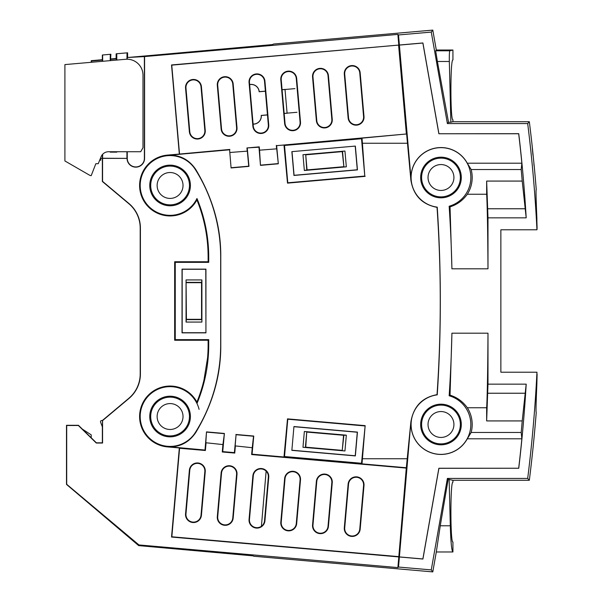 <?xml version="1.0" encoding="UTF-8"?>
<svg xmlns="http://www.w3.org/2000/svg" width="602" height="602" viewBox="0 0 602 602"><rect width="100%" height="100%" fill="white"/><g stroke="black" fill="none" stroke-linecap="round" stroke-linejoin="round"><path stroke-width="0.9" d="M95.853 163.691L91.203 175.641A3.191 3.191 0 0 1 89.608 175.22L64.903 160.96L64.903 64.595L125.667 59.282A15.938 15.938 0 0 1 142.99 75.152L142.99 147.753L140.687 151.742L108.495 151.742A7.969 7.969 0 0 0 101.121 156.686L98.246 163.691L95.853 163.691L92.791 171.555M436.427 551.981L452.93 551.981C451.673 551.093 450.8 542.357 450.311 525.779L440.258 525.772L436.299 551.981L452.93 551.981L452.93 542.018L452.93 551.981M533.869 163.842L534.35 167.529A1434.175 1434.175 0 0 1 536.231 189.449A1434.175 1434.175 0 0 0 534.35 167.529L532.341 147.625M532.356 148.212L532.665 151.99M532.875 154.165L532.966 155.105M537.089 227.752L536.171 199.601M536.194 401.677L537.089 374.226M91.203 62.292L91.203 60.682L102.355 59.711L102.355 55.008L102.355 61.321M532.981 155.241L532.71 152.472M532.461 149.695L532.341 148.062M536.976 229.776L537.089 228.12M101.685 420.512L102.468 420.535L102.46 427.164L100.572 422.13A1.196 1.196 0 0 1 101.685 420.512L102.566 420.61L128.948 398.471A32.079 32.079 0 0 0 140.409 373.895L140.409 228.105A32.079 32.079 0 0 0 128.948 203.529L102.566 181.39L102.566 158.379L127.052 158.379A8.767 8.767 0 0 0 135.819 167.145A8.767 8.767 0 0 0 144.585 158.379L144.585 56.573L397.869 34.412L398.802 45.067L171.532 64.956L179.328 154.067L167.424 155.105A30.476 30.476 0 0 0 139.634 186.801A30.476 30.476 0 0 0 196.914 199.924A151.802 151.802 0 0 1 208.126 257.174L208.126 261.757L208.721 262.359L208.721 257.174A152.396 152.396 0 0 0 196.967 198.494A29.882 29.882 0 0 1 140.198 185.469A29.882 29.882 0 0 1 195.357 169.538A164.346 164.346 0 0 1 220.671 257.174L220.671 344.826A164.346 164.346 0 0 1 195.357 432.462A29.882 29.882 0 0 1 140.198 416.531A29.882 29.882 0 0 1 196.967 403.506A152.396 152.396 0 0 0 208.721 344.826L208.721 339.641L175.257 339.641L175.257 262.359L208.721 262.359M100.572 422.13L102.355 426.886L100.572 422.13L102.355 426.886L102.355 442.824L96.38 442.824L78.448 425.298L66.498 425.298L66.498 484.414L138.671 545.608L252.938 555.857L170.614 548.407M452.93 542.018C450.236 543.651 450.236 480.629 452.93 482.262L452.93 480.276L448.151 479.32L447.391 478.424L431.265 569.906L432.793 571.9L253.833 556.24L432.793 571.9L436.299 551.981M536.231 189.449C535.833 189.78 536.043 199.194 536.856 217.691C536.043 199.187 535.833 189.773 536.231 189.449L536.043 190.541M537.097 374.707L536.856 384.309L536.954 372.209L500.864 372.209L500.864 229.791L500.864 372.209L500.864 229.791L536.954 229.791A1432.324 1432.324 0 0 0 527.691 123.576L529.324 121.724L452.93 121.724L450.868 122.244L449.325 61.487L437.406 61.487L435.652 50.794L449.837 50.794L452.93 50.019L436.299 50.019L432.793 30.1L273.677 44.021L272.375 44.586L247.843 46.979L127.609 57.499L144.585 56.573M282.09 89.675L285.325 89.389M287.41 113.206L284.174 113.485M249.649 84.566A7.969 7.969 0 0 1 259.214 91.677L265.384 91.135M253.111 124.147A7.969 7.969 0 0 0 261.291 115.486L267.469 114.944M284.167 113.409L297.004 112.281M294.935 88.629L282.097 89.751M249.657 84.649A7.886 7.886 0 0 1 259.138 91.76L265.392 91.218M267.461 114.869L261.208 115.418A7.886 7.886 0 0 1 253.103 124.065M100.76 157.558L100.76 160.207L99.676 160.207M450.033 395.153C457.061 397.335 462.825 401.542 467.325 407.757L486.649 407.757C487.319 395.966 487.763 371.11 487.989 333.184L451.921 333.184A1440.15 1440.15 0 0 1 449.16 395.762L450.033 395.153L451.921 333.184M411.143 421.889A29.949 29.949 0 0 0 467.287 438.805L521.859 438.805A1422.157 1422.157 0 0 1 518.683 468.251L438.918 468.318L422.92 559.04L399.397 556.978L410.888 421.867C413.536 406.433 422.258 397.365 437.029 394.656L437.24 394.852A1428.2 1428.2 0 0 0 437.24 207.148L437.029 207.344C441.334 269.779 441.334 332.221 437.029 394.656M467.325 407.757A31.214 31.214 0 0 1 471.163 432.462L467.287 438.805M449.16 395.762A29.882 29.882 0 0 1 440.98 454.375A29.882 29.882 0 0 1 411.158 426.366A29.882 29.882 0 0 1 437.24 394.852M208.126 261.757L174.663 261.757L174.663 340.243L208.126 340.243L208.126 344.826A151.802 151.802 0 0 1 207.562 357.897L203.935 380.238A151.802 151.802 0 0 1 196.914 402.076A30.476 30.476 0 0 0 139.634 415.199A30.476 30.476 0 0 0 167.424 446.895L179.328 447.933L171.532 537.044L398.802 556.933L406.282 468.085L410.888 421.867M398.802 556.933L397.869 567.588L398.516 567.046L399.397 556.978M243.998 446.834L252.238 447.722L251.636 454.555L406.282 468.085M398.532 556.609L171.848 536.781L179.592 448.249L205.387 450.507L205.004 450.048L170.08 446.857C180.788 446.684 189.321 441.951 195.673 432.665C212.672 404.356 221.039 375.084 220.776 344.848L220.671 344.826M206.065 442.779L205.387 450.507M214.666 443.697L222.921 444.585L222.273 451.982L234.757 453.073L234.381 452.629L222.725 451.605L222.273 451.982M235.382 445.916L234.757 453.073M217.307 516.659A7.969 7.969 0 0 0 224.546 525.29A7.969 7.969 0 0 0 233.177 518.044L237 474.391A7.969 7.969 0 0 0 229.753 465.76A7.969 7.969 0 0 0 221.122 472.999L217.307 516.659L217.721 516.689L221.544 473.037A7.548 7.548 0 0 1 229.723 466.174A7.548 7.548 0 0 1 236.586 474.353L232.763 518.006A7.548 7.548 0 0 1 224.584 524.869A7.548 7.548 0 0 1 217.721 516.689M249.055 519.436A7.969 7.969 0 0 0 256.301 528.067A7.969 7.969 0 0 0 264.933 520.82L268.748 477.168A7.969 7.969 0 0 0 261.509 468.537A7.969 7.969 0 0 0 252.878 475.776L249.055 519.436L249.469 519.473L253.291 475.813A7.548 7.548 0 0 1 266.137 471.125L261.411 526.246A7.548 7.548 0 0 1 249.469 519.473M280.803 522.212A7.969 7.969 0 0 0 288.049 530.844A7.969 7.969 0 0 0 296.681 523.597L300.496 479.944A7.969 7.969 0 0 0 293.257 471.313A7.969 7.969 0 0 0 284.626 478.56L280.803 522.212L281.217 522.25A7.548 7.548 0 0 0 288.087 530.43A7.548 7.548 0 0 0 296.267 523.567L300.082 479.907A7.548 7.548 0 0 0 293.219 471.727A7.548 7.548 0 0 0 285.039 478.59L281.217 522.25M312.551 524.989A7.969 7.969 0 0 0 319.797 533.62A7.969 7.969 0 0 0 328.429 526.381L332.251 482.721A7.969 7.969 0 0 0 325.005 474.09A7.969 7.969 0 0 0 316.374 481.337L312.551 524.989L312.972 525.027A7.548 7.548 0 0 0 319.835 533.206A7.548 7.548 0 0 0 328.015 526.344L331.83 482.684A7.548 7.548 0 0 0 324.967 474.504A7.548 7.548 0 0 0 316.787 481.367L312.972 525.027M344.306 527.766A7.969 7.969 0 0 0 351.545 536.397A7.969 7.969 0 0 0 360.177 529.158L363.999 485.498A7.969 7.969 0 0 0 356.753 476.867A7.969 7.969 0 0 0 348.122 484.113L344.306 527.766L344.72 527.803A7.548 7.548 0 0 0 351.583 535.983A7.548 7.548 0 0 0 359.763 529.12L363.578 485.468A7.548 7.548 0 0 0 356.715 477.288A7.548 7.548 0 0 0 348.535 484.151L344.72 527.803M185.559 513.882A7.969 7.969 0 0 0 192.798 522.513A7.969 7.969 0 0 0 201.429 515.267L205.252 471.614A7.969 7.969 0 0 0 198.005 462.983A7.969 7.969 0 0 0 189.374 470.222L185.559 513.882L185.973 513.912L189.788 470.26A7.548 7.548 0 0 1 197.968 463.397A7.548 7.548 0 0 1 204.838 471.577L201.015 515.229A7.548 7.548 0 0 1 192.836 522.092A7.548 7.548 0 0 1 185.973 513.912M252.456 447.745L235.156 445.894L236.074 434.704L253.525 436.239L252.238 447.722M236.074 434.704L234.381 452.629M222.725 451.605L224.403 433.463L222.921 444.585M223.154 444.607L205.824 442.748L206.501 431.89L205.004 450.048M397.869 567.588L138.949 544.938L66.709 484.317L66.709 425.501L78.365 425.501L96.29 443.034L102.566 443.034L102.566 420.61M203.544 382.631L203.935 380.238M196.967 403.506L196.914 402.076M208.126 340.243L208.721 339.641M174.663 340.243L175.257 339.641M174.663 261.757L175.257 262.359M196.914 199.924L196.967 198.494M220.671 257.174L220.776 257.152C221.047 226.931 212.679 197.659 195.673 169.335C189.321 160.042 180.788 155.316 170.08 155.143L229.588 149.793L231.085 167.95L229.588 149.793M229.889 149.431L179.328 154.067M230.032 152.487L247.339 151.132L248.731 166.182L231.281 167.717M238.949 151.787L230.16 152.472M268.379 149.492L259.552 150.176L259.259 146.865L246.94 147.941L258.973 147.204L260.463 165.369L278.32 163.797L276.642 145.654L283.978 145.007L284.52 145.466L361.516 138.731L364.782 176.055L287.786 182.79L284.52 145.466M247.219 151.14L246.94 147.941M398.802 45.067L171.758 65.144L179.516 153.841M398.607 45.3L406.373 133.99L276.642 145.654M276.611 148.845L276.303 145.375M233.177 83.956A7.969 7.969 0 0 0 224.546 76.71A7.969 7.969 0 0 0 217.307 85.341L221.122 129.001A7.969 7.969 0 0 0 229.753 136.24A7.969 7.969 0 0 0 237 127.609L233.177 83.956L232.763 83.994A7.548 7.548 0 0 0 224.584 77.131A7.548 7.548 0 0 0 217.721 85.311L221.544 128.963A7.548 7.548 0 0 0 229.723 135.826A7.548 7.548 0 0 0 236.586 127.647L232.763 83.994M264.933 81.18A7.969 7.969 0 0 0 256.301 73.933A7.969 7.969 0 0 0 249.055 82.564L252.878 126.224A7.969 7.969 0 0 0 261.509 133.463A7.969 7.969 0 0 0 268.748 124.832L264.933 81.18L264.511 81.21A7.548 7.548 0 0 0 256.332 74.347A7.548 7.548 0 0 0 249.469 82.527L253.291 126.187A7.548 7.548 0 0 0 261.471 133.05A7.548 7.548 0 0 0 268.334 124.87L264.511 81.21M296.681 78.403A7.969 7.969 0 0 0 288.049 71.156A7.969 7.969 0 0 0 280.803 79.788L284.626 123.44A7.969 7.969 0 0 0 293.257 130.687A7.969 7.969 0 0 0 300.496 122.055L296.681 78.403L296.267 78.433A7.548 7.548 0 0 0 288.087 71.57A7.548 7.548 0 0 0 281.217 79.75L285.039 123.41A7.548 7.548 0 0 0 293.219 130.273A7.548 7.548 0 0 0 300.082 122.093L296.267 78.433M328.429 75.619A7.969 7.969 0 0 0 319.797 68.38A7.969 7.969 0 0 0 312.551 77.011L316.374 120.663A7.969 7.969 0 0 0 325.005 127.91A7.969 7.969 0 0 0 332.251 119.279L328.429 75.619L328.015 75.656A7.548 7.548 0 0 0 319.835 68.794A7.548 7.548 0 0 0 312.972 76.973L316.787 120.633A7.548 7.548 0 0 0 324.967 127.496A7.548 7.548 0 0 0 331.83 119.316L328.015 75.656M360.177 72.842A7.969 7.969 0 0 0 351.545 65.603A7.969 7.969 0 0 0 344.306 74.234L348.122 117.887A7.969 7.969 0 0 0 356.753 125.133A7.969 7.969 0 0 0 363.999 116.502L360.177 72.842L359.763 72.88L363.578 116.532A7.548 7.548 0 0 1 356.715 124.712A7.548 7.548 0 0 1 348.535 117.849L344.72 74.196A7.548 7.548 0 0 1 351.583 66.017A7.548 7.548 0 0 1 359.763 72.88M201.429 86.733A7.969 7.969 0 0 0 192.798 79.487A7.969 7.969 0 0 0 185.559 88.118L189.374 131.778A7.969 7.969 0 0 0 198.005 139.017A7.969 7.969 0 0 0 205.252 130.386L201.429 86.733L201.015 86.771A7.548 7.548 0 0 0 192.836 79.908A7.548 7.548 0 0 0 185.973 88.088L189.788 131.74A7.548 7.548 0 0 0 197.968 138.603A7.548 7.548 0 0 0 204.838 130.423L201.015 86.771M260.463 165.369L259.552 150.176M259.439 150.191L276.717 148.837L278.32 163.797M437.029 207.344C422.13 204.507 413.416 195.439 410.888 180.133L407.471 143.246L362.427 143.246L362.005 138.144L406.373 133.99M362.005 138.144L361.516 138.731M397.869 34.412L398.516 34.954L431.265 32.094L447.391 123.576L527.691 123.576M437.24 207.148A29.882 29.882 0 0 1 411.158 175.633A29.882 29.882 0 0 1 470.568 173.368A29.882 29.882 0 0 1 449.16 206.238A1440.15 1440.15 0 0 1 451.921 268.816L450.033 206.847C457.061 204.657 462.825 200.458 467.325 194.243A31.214 31.214 0 0 0 471.163 169.538L467.287 163.195A29.949 29.949 0 0 0 411.143 180.111L398.516 34.954M406.643 134.223L407.471 143.246M273.677 44.021L432.793 30.1L431.265 32.094M452.93 482.262L452.93 480.276L529.324 480.276A1434.175 1434.175 0 0 0 536.231 412.551A1434.175 1434.175 0 0 1 529.324 480.276L527.691 478.424A1432.324 1432.324 0 0 0 536.954 372.209M432.793 30.1L436.299 50.019L452.93 50.019L452.93 59.982C450.236 58.349 450.236 121.371 452.93 119.738L452.93 121.724L452.93 119.738M529.324 121.724A1434.175 1434.175 0 0 1 532.349 147.61A1434.175 1434.175 0 0 0 529.324 121.724L452.93 121.724M536.856 217.691L536.954 229.791L536.856 217.691M536.856 384.309C536.043 402.813 535.833 412.227 536.231 412.551C535.833 412.219 536.043 402.806 536.856 384.309M447.391 478.424L527.691 478.424M449.13 479.32L450.311 525.779M448.151 479.32L440.258 525.772M253.833 556.24L252.938 555.857M138.949 544.938L138.671 545.608M431.265 569.906L398.516 567.046M266.137 471.125A7.548 7.548 0 0 1 268.334 477.13L264.511 520.79A7.548 7.548 0 0 1 261.411 526.253M100.76 158.341L102.393 158.341L100.76 158.379M102.355 158.379L102.355 181.488L128.813 203.687A31.868 31.868 0 0 1 140.198 228.105L140.198 373.895A31.868 31.868 0 0 1 128.813 398.313L102.355 420.512M102.566 158.379L102.686 154.247M110.211 60.629L110.271 54.315L102.618 54.993L102.686 61.291M102.618 54.993L110.881 54.263L110.527 60.606M102.393 154.579L102.393 158.341M91.549 62.262L91.549 61.005L102.355 60.057M126.954 59.222L127.022 52.856L116.141 53.804L116.141 58.499L110.881 58.958M116.141 58.499L116.487 60.08M110.527 59.342L116.487 58.823M116.743 53.751L116.803 60.057M127.609 57.499L127.609 52.803L127.022 52.856M127.263 57.875L127.263 59.222M127.263 151.742L127.263 158.379A8.556 8.556 0 0 0 135.819 166.935A8.556 8.556 0 0 0 144.375 158.379L144.375 56.377M127.263 158.379L102.686 158.251M126.932 151.742L126.932 158.251M110.196 151.742L110.196 152.133L116.818 152.133L116.818 151.742M116.818 152.133L116.698 151.742M110.196 152.133L116.698 152.005M91.203 437.759L91.203 434.855L82.354 429.113M186.409 282.677L201.55 282.677L201.55 319.323L186.409 319.323L186.056 279.93L186.056 322.07L201.903 322.07L201.903 279.93L186.056 279.93M186.409 319.323L186.056 322.07M205.786 332.725L182.18 332.725L182.18 269.275L205.786 269.275L205.937 332.868L182.03 332.868L182.03 269.132L205.937 269.132L205.937 332.868M170.08 436.849A20.317 20.317 0 0 0 190.398 416.531A20.317 20.317 0 0 0 170.08 396.214A20.317 20.317 0 0 0 149.763 416.531A20.317 20.317 0 0 0 170.08 436.849M170.08 205.786A20.317 20.317 0 0 0 190.398 185.469A20.317 20.317 0 0 0 170.08 165.151A20.317 20.317 0 0 0 149.763 185.469A20.317 20.317 0 0 0 170.08 205.786M235.879 434.471L253.758 436.044L252.072 454.186L251.636 454.555M365.151 425.637L361.516 463.269L362.005 463.856L365.151 425.637L287.5 418.872L283.978 456.993L252.072 454.186M362.427 143.246L364.782 176.055M283.978 145.007L287.5 183.128L365.151 176.363M247.287 148.235L248.972 166.378L231.085 167.95M220.776 257.152L220.776 344.848M224.403 433.463L206.501 431.89M283.978 456.993L284.52 456.534L287.786 419.21L364.782 425.945M361.516 463.269L284.52 456.534M362.005 463.856L406.643 467.777M291.857 450.356L355.361 455.917L357.445 432.101L293.942 426.547L291.857 450.356L293.942 426.547M294.077 426.705L357.287 432.236L355.225 455.759L292.015 450.228M304.349 431.499L302.972 447.286L344.954 450.958L346.331 435.171L304.349 431.499L306.772 431.754L305.395 447.459L302.972 447.286M307.058 432.093L343.569 435.284L342.245 450.371L305.733 447.173L306.772 431.754M346.331 435.171L343.569 435.284M342.245 450.371L343.908 435.005M342.53 450.71L344.954 450.958M206.697 432.123L224.17 433.658M278.086 163.601L260.666 165.129M291.857 151.644L293.942 175.453L357.445 169.899L355.361 146.083L291.857 151.644L355.361 146.083M355.225 146.241L357.287 169.764L294.077 175.295L292.015 151.772M346.331 166.829L344.954 151.042L302.972 154.714L304.349 170.501L346.331 166.829L343.908 166.995L342.53 151.29L344.954 151.042M343.569 166.716L307.058 169.907L305.733 154.827L342.245 151.629L343.908 166.995M304.349 170.501L307.058 169.907M305.733 154.827L306.772 170.246M305.395 154.541L302.972 154.714M450.033 206.847L449.16 206.238M399.329 45.097L422.867 43.035L438.858 133.749L518.683 133.749A1422.157 1422.157 0 0 1 521.859 163.195L467.287 163.195M471.163 169.538L521.197 169.538L521.859 163.195M521.197 169.538A1420.893 1420.893 0 0 1 522.22 181.074L526.193 217.841A1422.225 1422.225 0 0 0 518.743 133.682L518.683 133.749M522.22 181.074L486.649 181.074L487.989 217.841L526.193 217.841M451.921 268.816L487.989 268.816L487.989 217.841M438.858 133.749L518.743 133.682A1422.225 1422.225 0 0 1 520.331 147.61M438.918 133.682L422.92 42.96L399.397 45.022M518.743 468.318A1422.225 1422.225 0 0 0 526.193 384.159L487.989 384.159L486.649 420.926L486.649 407.757M487.989 333.184L487.989 384.159M440.98 444.818A20.317 20.317 0 0 0 461.298 424.5A20.317 20.317 0 0 0 440.98 404.183A20.317 20.317 0 0 0 420.663 424.5A20.317 20.317 0 0 0 440.98 444.818M440.98 197.817A20.317 20.317 0 0 0 461.298 177.5A20.317 20.317 0 0 0 440.98 157.182A20.317 20.317 0 0 0 420.663 177.5A20.317 20.317 0 0 0 440.98 197.817M467.325 194.243L486.649 194.243C487.319 206.034 487.763 230.89 487.989 268.816M486.649 194.243L486.649 181.074M436.299 50.019L435.652 50.794M447.391 123.576L448.513 122.244L437.406 61.487M449.837 50.794C449.401 51.742 449.227 55.301 449.325 61.487M448.513 122.244L450.868 122.244M518.683 468.251L438.858 468.251L422.867 558.965L399.329 556.903M471.163 432.462L521.197 432.462L521.859 438.805M486.649 420.926L522.22 420.926A1420.893 1420.893 0 0 1 521.197 432.462M526.186 384.159L522.22 420.926M440.98 405.116A19.384 19.384 0 0 1 460.364 424.5A19.384 19.384 0 0 1 440.98 443.885A19.384 19.384 0 0 1 421.596 424.5A19.384 19.384 0 0 1 440.98 405.116M440.98 411.55A12.951 12.951 0 0 0 428.03 424.5A12.951 12.951 0 0 0 440.98 437.443A12.951 12.951 0 0 0 453.923 424.5A12.951 12.951 0 0 0 440.98 411.55M440.98 158.115A19.384 19.384 0 0 1 460.364 177.5A19.384 19.384 0 0 1 440.98 196.884A19.384 19.384 0 0 1 421.596 177.5A19.384 19.384 0 0 1 440.98 158.115M440.98 164.557A12.951 12.951 0 0 0 428.03 177.5A12.951 12.951 0 0 0 440.98 190.45A12.951 12.951 0 0 0 453.923 177.5A12.951 12.951 0 0 0 440.98 164.557M170.08 397.147A19.384 19.384 0 0 1 189.464 416.531A19.384 19.384 0 0 1 170.08 435.916A19.384 19.384 0 0 1 150.696 416.531A19.384 19.384 0 0 1 170.08 397.147M170.08 403.581A12.951 12.951 0 0 0 157.13 416.531A12.951 12.951 0 0 0 170.08 429.482A12.951 12.951 0 0 0 183.023 416.531A12.951 12.951 0 0 0 170.08 403.581M170.08 166.084A19.384 19.384 0 0 1 189.464 185.469A19.384 19.384 0 0 1 170.08 204.853A19.384 19.384 0 0 1 150.696 185.469A19.384 19.384 0 0 1 170.08 166.084M170.08 172.518A12.951 12.951 0 0 0 157.13 185.469A12.951 12.951 0 0 0 170.08 198.419A12.951 12.951 0 0 0 183.023 185.469A12.951 12.951 0 0 0 170.08 172.518M186.101 319.639L201.866 319.639L201.903 322.07M201.55 282.677L201.903 279.93M201.866 282.361L186.101 282.361M136.91 56.686L272.375 44.586M452.93 480.276L529.324 480.276M203.664 381.886L203.8 381.089M452.93 50.019L452.93 59.982M532.364 148.37L532.461 149.65M199.089 409.375A29.882 29.882 0 0 0 196.974 403.521M287.086 113.153L285.017 89.495M208.126 344.826L208.721 344.826M208.721 257.174L208.126 257.174M264.511 520.79L264.933 520.82M268.748 477.168L268.334 477.13M253.291 475.813L252.878 475.776M407.471 458.754L362.427 458.754M487.575 208.766L525.215 208.766M487.575 393.234L525.215 393.234M201.015 515.229L201.429 515.267M205.252 471.614L204.838 471.577M189.788 470.26L189.374 470.222M232.763 518.006L233.177 518.044M237 474.391L236.586 474.353M221.544 473.037L221.122 472.999M217.721 85.311L217.307 85.341M236.586 127.647L237 127.609M221.122 129.001L221.544 128.963M249.469 82.527L249.055 82.564M268.334 124.87L268.748 124.832M252.878 126.224L253.291 126.187M281.217 79.75L280.803 79.788M300.082 122.093L300.496 122.055M284.626 123.44L285.039 123.41M312.972 76.973L312.551 77.011M331.83 119.316L332.251 119.279M316.374 120.663L316.787 120.633M344.72 74.196L344.306 74.234M363.578 116.532L363.999 116.502M348.122 117.887L348.535 117.849M185.973 88.088L185.559 88.118M204.838 130.423L205.252 130.386M189.374 131.778L189.788 131.74M296.267 523.567L296.681 523.597M300.496 479.944L300.082 479.907M285.039 478.59L284.626 478.56M328.015 526.344L328.429 526.381M332.251 482.721L331.83 482.684M316.787 481.367L316.374 481.337M359.763 529.12L360.177 529.158M363.999 485.498L363.578 485.468M348.535 484.151L348.122 484.113"/></g></svg>
